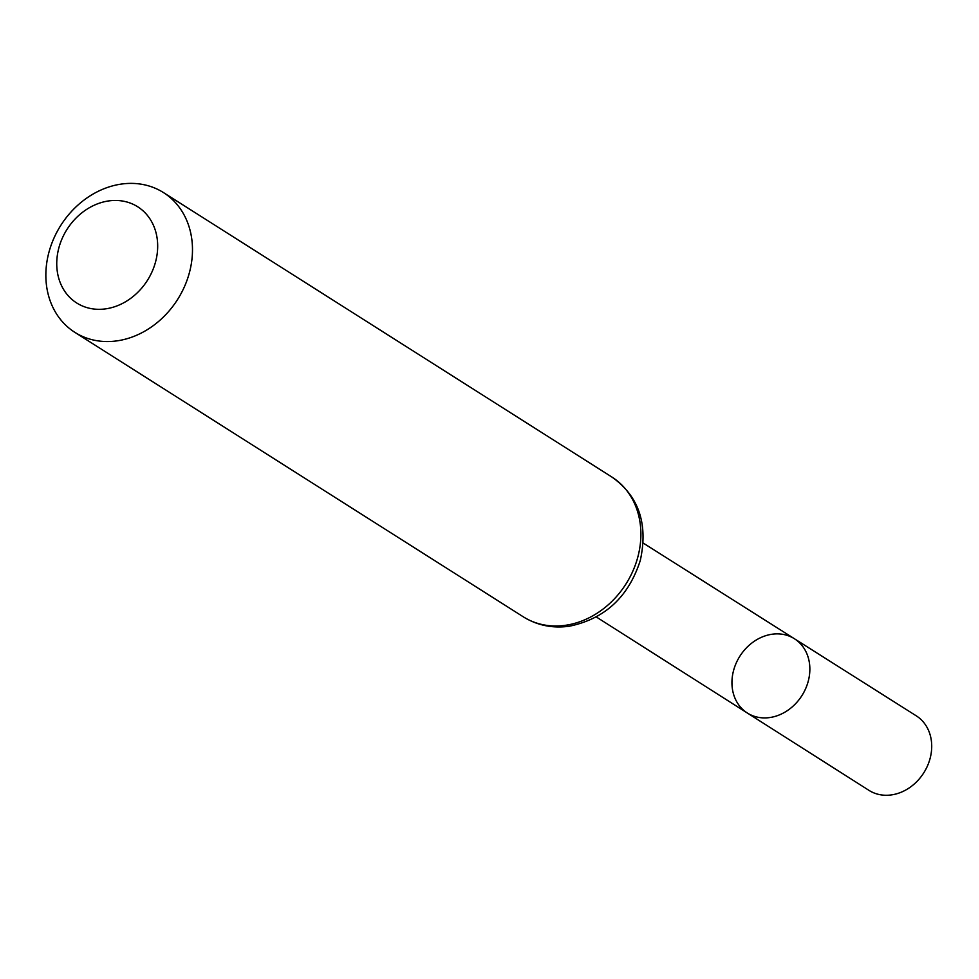 <?xml version="1.0" encoding="UTF-8"?>
<svg xmlns="http://www.w3.org/2000/svg" width="979" height="979" viewBox="0 0 979 979"><rect width="100%" height="100%" fill="white"/><g stroke="black" fill="none" stroke-linecap="round" stroke-linejoin="round"><path stroke-width="1.47" d="M794.422 638.749A43.969 36.749 122.4 0 1 801.936 695.579A43.969 36.749 122.4 0 1 747.32 713.006A43.969 36.749 -57.6 0 0 769.886 717.534A43.969 36.749 -57.6 0 0 807.663 683.232A43.969 36.749 -57.6 0 0 794.422 638.749A43.969 36.749 -57.6 0 0 739.867 656.211A43.969 36.749 -57.6 0 0 747.32 713.006L868.936 790.347A44.128 36.884 -57.6 0 0 891.588 794.887A44.128 36.884 -57.6 0 0 929.512 760.463A44.128 36.884 -57.6 0 0 916.222 715.808L643.227 543.076M108.522 200.952A56.953 47.604 122.4 0 1 150.24 275.491A56.953 47.604 122.4 0 1 62.864 288.23A56.953 47.604 122.4 0 1 108.522 200.952M121.078 184.113A82.75 69.166 122.4 0 1 163.493 192.594A82.75 69.166 122.4 0 1 177.566 299.525A82.75 69.166 122.4 0 1 74.845 332.346A82.75 69.166 122.4 0 1 49.99 248.629A82.75 69.166 122.4 0 1 121.078 184.113M565.654 625.275A82.75 69.166 -57.6 0 0 636.754 560.759A82.75 69.166 -57.6 0 0 611.899 477.042C638.797 496.084 648.269 523.9 640.29 560.477C628.53 596.933 604.875 618.85 569.35 626.217C552.56 628.542 537.19 625.41 523.251 616.794A82.75 69.166 -57.6 0 0 565.654 625.275M596.333 616.99L747.32 713.006M74.845 332.346L523.251 616.794M163.493 192.594L611.899 477.042"/></g></svg>
